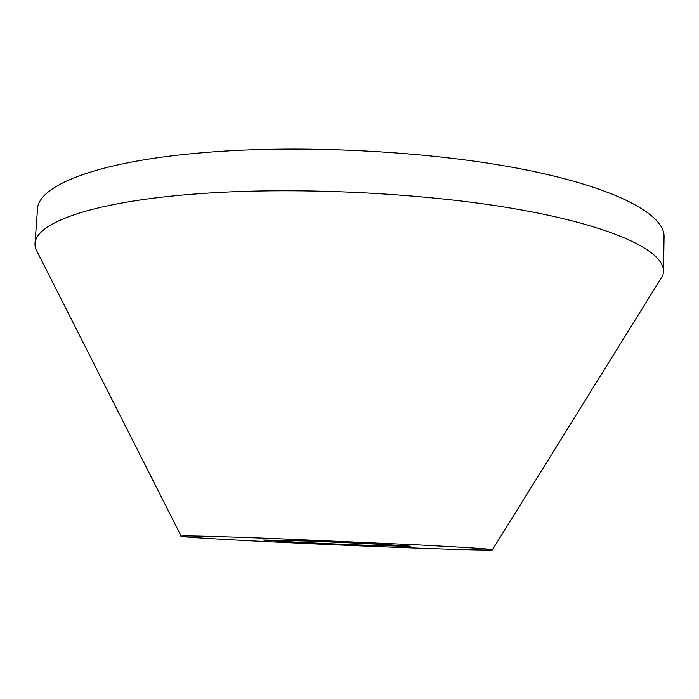 <?xml version="1.0" encoding="UTF-8"?>
<svg xmlns="http://www.w3.org/2000/svg" width="699" height="699" viewBox="0 0 699 699"><rect width="100%" height="100%" fill="white"/><g stroke="black" fill="none" stroke-linecap="round" stroke-linejoin="round"><path stroke-width="1.05" d="M657.768 283.576L662.905 275.319L663.508 271.448L664.05 236.795C664.801 214.934 618.213 188.477 526.05 169.892C434.149 151.36 303.742 144.204 204.624 152.531C96.112 161.364 37.659 185.82 37.466 209.438L34.985 244.003L35.256 247.909L39.642 256.585M663.508 271.448C664.225 251.771 617.453 227.734 524.905 210.574C432.629 193.448 301.697 186.415 202.282 193.483C93.448 200.963 35.002 222.745 34.985 244.003M391.475 547.168C450.444 549.484 496.701 550.733 492.48 549.676C488.75 548.89 464.363 547.317 419.339 544.967L269.692 538.335C215.03 536.316 185.506 535.565 181.12 536.081C174.261 537.225 297.224 543.534 391.475 547.168M306.791 541.026L263.383 539.995C265.314 540.694 320.692 543.516 364.013 545.176L410.182 546.408C415.896 546.041 355.555 542.861 306.791 541.026M492.48 549.676L662.905 275.319M181.12 536.081L35.256 247.909"/></g></svg>

